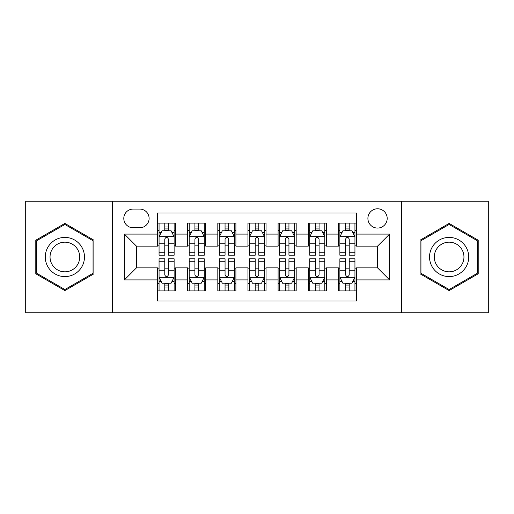 <?xml version="1.0" encoding="UTF-8"?>
<svg xmlns="http://www.w3.org/2000/svg" width="514" height="514" viewBox="0 0 514 514"><rect width="100%" height="100%" fill="white"/><g stroke="black" fill="none" stroke-linecap="round" stroke-linejoin="round"><path stroke-width="0.77" d="M377.546 208.78A9.644 9.644 0 0 0 367.902 218.424A9.644 9.644 0 0 0 377.546 228.068A9.644 9.644 0 0 0 387.19 218.424A9.644 9.644 0 0 0 377.546 208.78M401.659 312.756L488.3 312.756L488.3 201.244L401.659 201.244L401.659 312.756L112.341 312.756L112.341 201.244L25.7 201.244L25.7 312.756L112.341 312.756M356.453 223.095L338.366 223.095L338.366 234.095L326.313 234.095L326.313 246.148L338.366 246.148L338.366 234.095M326.313 234.095L326.313 223.095L308.233 223.095L308.233 234.095L296.18 234.095L296.18 246.148L308.233 246.148L308.233 234.095M296.18 234.095L296.18 223.095L278.093 223.095L278.093 234.095L266.04 234.095L266.04 246.148L278.093 246.148L278.093 234.095M266.04 234.095L266.04 223.095L247.96 223.095L247.96 234.095L235.907 234.095L235.907 246.148L247.96 246.148L247.96 234.095M235.907 234.095L235.907 223.095L217.82 223.095L217.82 234.095L205.767 234.095L205.767 246.148L217.82 246.148L217.82 234.095M205.767 234.095L205.767 223.095L187.687 223.095L187.687 246.148L175.634 246.148L175.634 223.095L157.547 223.095M157.547 290.905L175.634 290.905L175.634 267.852L187.687 267.852L187.687 290.905L205.767 290.905L205.767 267.852L217.82 267.852L217.82 279.905L205.767 279.905M217.82 279.905L217.82 290.905L235.907 290.905L235.907 267.852L247.96 267.852L247.96 279.905L235.907 279.905M247.96 279.905L247.96 290.905L266.04 290.905L266.04 267.852L278.093 267.852L278.093 279.905L266.04 279.905M278.093 279.905L278.093 290.905L296.18 290.905L296.18 267.852L308.233 267.852L308.233 279.905L296.18 279.905M308.233 279.905L308.233 290.905L326.313 290.905L326.313 267.852L338.366 267.852L338.366 279.905L326.313 279.905M133.139 227.766L139.769 227.766A9.342 9.342 0 0 0 149.111 218.424A9.342 9.342 0 0 0 139.769 209.082L133.139 209.082A9.342 9.342 0 0 0 123.797 218.424A9.342 9.342 0 0 0 133.139 227.766M401.659 201.244L112.341 201.244M356.453 234.095L356.453 213.002L157.547 213.002L157.547 246.148L136.454 246.148L136.454 267.852L157.547 267.852L157.547 300.998L356.453 300.998L356.453 267.852L377.546 267.852L377.546 246.148L356.453 246.148L356.453 234.095L389.599 234.095L389.599 279.905L356.453 279.905M157.547 279.905L124.401 279.905L124.401 234.095L157.547 234.095M338.366 279.905L338.366 290.905L356.453 290.905M157.547 230.632L159.057 230.632M164.782 230.632L168.399 230.632M174.124 230.632L175.634 230.632M157.547 245.846L159.057 245.846M164.782 245.846L168.399 245.846M174.124 245.846L175.634 245.846M157.547 268.154L159.057 268.154M164.782 268.154L168.399 268.154M174.124 268.154L175.634 268.154M157.547 283.368L159.057 283.368M164.782 283.368L168.399 283.368M174.124 283.368L175.634 283.368M187.687 245.846L189.191 245.846M194.915 245.846L198.532 245.846M204.264 245.846L205.767 245.846M187.687 230.632L189.191 230.632M194.915 230.632L198.532 230.632M204.264 230.632L205.767 230.632M187.687 268.154L189.191 268.154M194.915 268.154L198.532 268.154M204.264 268.154L205.767 268.154M187.687 283.368L189.191 283.368M194.915 283.368L198.532 283.368M204.264 283.368L205.767 283.368M217.82 268.154L219.33 268.154M225.055 268.154L228.672 268.154M234.397 268.154L235.907 268.154M217.82 283.368L219.33 283.368M225.055 283.368L228.672 283.368M234.397 283.368L235.907 283.368M217.82 230.632L219.33 230.632M225.055 230.632L228.672 230.632M234.397 230.632L235.907 230.632M217.82 245.846L219.33 245.846M225.055 245.846L228.672 245.846M234.397 245.846L235.907 245.846M247.96 268.154L249.463 268.154M255.195 268.154L258.805 268.154M264.537 268.154L266.04 268.154M247.96 283.368L249.463 283.368M255.195 283.368L258.805 283.368M264.537 283.368L266.04 283.368M247.96 230.632L249.463 230.632M255.195 230.632L258.805 230.632M264.537 230.632L266.04 230.632M247.96 245.846L249.463 245.846M255.195 245.846L258.805 245.846M264.537 245.846L266.04 245.846M278.093 268.154L279.603 268.154M285.328 268.154L288.945 268.154M294.67 268.154L296.18 268.154M278.093 283.368L279.603 283.368M285.328 283.368L288.945 283.368M294.67 283.368L296.18 283.368M278.093 230.632L279.603 230.632M285.328 230.632L288.945 230.632M294.67 230.632L296.18 230.632M278.093 245.846L279.603 245.846M285.328 245.846L288.945 245.846M294.67 245.846L296.18 245.846M308.233 268.154L309.736 268.154M315.467 268.154L319.085 268.154M324.809 268.154L326.313 268.154M308.233 283.368L309.736 283.368M315.467 283.368L319.085 283.368M324.809 283.368L326.313 283.368M308.233 230.632L309.736 230.632M315.467 230.632L319.085 230.632M324.809 230.632L326.313 230.632M308.233 245.846L309.736 245.846M315.467 245.846L319.085 245.846M324.809 245.846L326.313 245.846M338.366 268.154L339.876 268.154M345.601 268.154L349.218 268.154M354.943 268.154L356.453 268.154M338.366 283.368L339.876 283.368M345.601 283.368L349.218 283.368M354.943 283.368L356.453 283.368M338.366 230.632L339.876 230.632M345.601 230.632L349.218 230.632M354.943 230.632L356.453 230.632M338.366 245.846L339.876 245.846M345.601 245.846L349.218 245.846M354.943 245.846L356.453 245.846M136.454 246.148L124.401 234.095M136.454 267.852L124.401 279.905M389.599 234.095L377.546 246.148M389.599 279.905L377.546 267.852M64.88 290.583L93.959 273.789L93.959 240.211L64.88 223.417L35.794 240.211L35.794 273.789L64.88 290.583M478.206 240.211L449.12 223.417L420.041 240.211L420.041 273.789L449.12 290.583L478.206 273.789L478.206 240.211M168.399 227.015L164.782 227.015M174.124 252.734L168.399 252.734L168.399 255.195L174.124 255.195L174.124 236.806L171.111 230.78L162.071 230.78L159.057 236.806L159.057 255.195L164.782 255.195L164.782 252.734L159.057 252.734M159.057 236.806L159.057 223.095M174.124 236.806L174.124 223.095M164.782 230.78L164.782 223.095M168.399 223.095L168.399 230.78M168.399 252.734L168.399 239.068C167.191 236.748 165.99 236.748 164.782 239.068L164.782 252.734M164.782 286.985L168.399 286.985M159.057 261.266L164.782 261.266L164.782 258.805L159.057 258.805L159.057 277.194L162.071 283.22L171.111 283.22L174.124 277.194L174.124 258.805L168.399 258.805L168.399 261.266L174.124 261.266M174.124 277.194L174.124 290.905M159.057 277.194L159.057 290.905M168.399 283.22L168.399 290.905M164.782 290.905L164.782 283.22M164.782 261.266L164.782 274.932C165.983 277.252 167.191 277.252 168.399 274.932L168.399 261.266M64.88 237.41A19.59 19.59 0 0 0 45.29 257A19.59 19.59 0 0 0 64.88 276.59A19.59 19.59 0 0 0 84.469 257A19.59 19.59 0 0 0 64.88 237.41M64.88 242.171A14.829 14.829 0 0 0 50.044 257A14.829 14.829 0 0 0 64.88 271.829A14.829 14.829 0 0 0 79.709 257A14.829 14.829 0 0 0 64.88 242.171M93.053 273.268L64.88 289.536L36.7 273.268L36.7 240.732L64.88 224.464L93.053 240.732L93.053 273.268M432.158 247.208A19.59 19.59 0 0 0 439.329 273.962A19.59 19.59 0 0 0 466.089 266.792A19.59 19.59 0 0 0 458.918 240.038A19.59 19.59 0 0 0 432.158 247.208M436.277 249.586A14.829 14.829 0 0 0 441.706 269.844A14.829 14.829 0 0 0 461.964 264.414A14.829 14.829 0 0 0 456.535 244.156A14.829 14.829 0 0 0 436.277 249.586M477.3 240.732L477.3 273.268L449.12 289.536L420.947 273.268L420.947 240.732L449.12 224.464L477.3 240.732M198.532 227.015L194.915 227.015M204.264 252.734L198.532 252.734L198.532 255.195L204.264 255.195L204.264 236.806L201.244 230.78L192.204 230.78L189.191 236.806L189.191 255.195L194.915 255.195L194.915 252.734L189.191 252.734M189.191 236.806L189.191 223.095M204.264 236.806L204.264 223.095M194.915 230.78L194.915 223.095M198.532 223.095L198.532 230.78M198.532 252.734L198.532 239.068C197.331 236.748 196.123 236.748 194.915 239.068L194.915 252.734M228.672 227.015L225.055 227.015M234.397 252.734L228.672 252.734L228.672 255.195L234.397 255.195L234.397 236.806L231.384 230.78L222.344 230.78L219.33 236.806L219.33 255.195L225.055 255.195L225.055 252.734L219.33 252.734M219.33 236.806L219.33 223.095M234.397 236.806L234.397 223.095M225.055 230.78L225.055 223.095M228.672 223.095L228.672 230.78M228.672 252.734L228.672 239.068C227.471 236.748 226.263 236.748 225.055 239.068L225.055 252.734M258.805 227.015L255.195 227.015M264.537 252.734L258.805 252.734L258.805 255.195L264.537 255.195L264.537 236.806L261.523 230.78L252.477 230.78L249.463 236.806L249.463 255.195L255.195 255.195L255.195 252.734L249.463 252.734M249.463 236.806L249.463 223.095M264.537 236.806L264.537 223.095M255.195 230.78L255.195 223.095M258.805 223.095L258.805 230.78M258.805 252.734L258.805 239.068C257.604 236.748 256.396 236.748 255.195 239.068L255.195 252.734M288.945 227.015L285.328 227.015M294.67 252.734L288.945 252.734L288.945 255.195L294.67 255.195L294.67 236.806L291.656 230.78L282.616 230.78L279.603 236.806L279.603 255.195L285.328 255.195L285.328 252.734L279.603 252.734M279.603 236.806L279.603 223.095M294.67 236.806L294.67 223.095M285.328 230.78L285.328 223.095M288.945 223.095L288.945 230.78M288.945 252.734L288.945 239.068C287.744 236.748 286.536 236.748 285.328 239.068L285.328 252.734M194.915 286.985L198.532 286.985M189.191 261.266L194.915 261.266L194.915 258.805L189.191 258.805L189.191 277.194L192.204 283.22L201.244 283.22L204.264 277.194L204.264 258.805L198.532 258.805L198.532 261.266L204.264 261.266M204.264 277.194L204.264 290.905M189.191 277.194L189.191 290.905M198.532 283.22L198.532 290.905M194.915 290.905L194.915 283.22M194.915 261.266L194.915 274.932C196.123 277.252 197.325 277.252 198.532 274.932L198.532 261.266M225.055 286.985L228.672 286.985M219.33 261.266L225.055 261.266L225.055 258.805L219.33 258.805L219.33 277.194L222.344 283.22L231.384 283.22L234.397 277.194L234.397 258.805L228.672 258.805L228.672 261.266L234.397 261.266M234.397 277.194L234.397 290.905M219.33 277.194L219.33 290.905M228.672 283.22L228.672 290.905M225.055 290.905L225.055 283.22M225.055 261.266L225.055 274.932C226.256 277.252 227.464 277.252 228.672 274.932L228.672 261.266M255.195 286.985L258.805 286.985M249.463 261.266L255.195 261.266L255.195 258.805L249.463 258.805L249.463 277.194L252.477 283.22L261.523 283.22L264.537 277.194L264.537 258.805L258.805 258.805L258.805 261.266L264.537 261.266M264.537 277.194L264.537 290.905M249.463 277.194L249.463 290.905M258.805 283.22L258.805 290.905M255.195 290.905L255.195 283.22M255.195 261.266L255.195 274.932C256.396 277.252 257.604 277.252 258.805 274.932L258.805 261.266M285.328 286.985L288.945 286.985M279.603 261.266L285.328 261.266L285.328 258.805L279.603 258.805L279.603 277.194L282.616 283.22L291.656 283.22L294.67 277.194L294.67 258.805L288.945 258.805L288.945 261.266L294.67 261.266M294.67 277.194L294.67 290.905M279.603 277.194L279.603 290.905M288.945 283.22L288.945 290.905M285.328 290.905L285.328 283.22M285.328 261.266L285.328 274.932C286.529 277.252 287.737 277.252 288.945 274.932L288.945 261.266M319.085 227.015L315.467 227.015M324.809 252.734L319.085 252.734L319.085 255.195L324.809 255.195L324.809 236.806L321.796 230.78L312.756 230.78L309.736 236.806L309.736 255.195L315.467 255.195L315.467 252.734L309.736 252.734M309.736 236.806L309.736 223.095M324.809 236.806L324.809 223.095M315.467 230.78L315.467 223.095M319.085 223.095L319.085 230.78M319.085 252.734L319.085 239.068C317.877 236.748 316.675 236.748 315.467 239.068L315.467 252.734M315.467 286.985L319.085 286.985M309.736 261.266L315.467 261.266L315.467 258.805L309.736 258.805L309.736 277.194L312.756 283.22L321.796 283.22L324.809 277.194L324.809 258.805L319.085 258.805L319.085 261.266L324.809 261.266M324.809 277.194L324.809 290.905M309.736 277.194L309.736 290.905M319.085 283.22L319.085 290.905M315.467 290.905L315.467 283.22M315.467 261.266L315.467 274.932C316.669 277.252 317.877 277.252 319.085 274.932L319.085 261.266M349.218 227.015L345.601 227.015M354.943 252.734L349.218 252.734L349.218 255.195L354.943 255.195L354.943 236.806L351.929 230.78L342.889 230.78L339.876 236.806L339.876 255.195L345.601 255.195L345.601 252.734L339.876 252.734M339.876 236.806L339.876 223.095M354.943 236.806L354.943 223.095M345.601 230.78L345.601 223.095M349.218 223.095L349.218 230.78M349.218 252.734L349.218 239.068C348.017 236.748 346.809 236.748 345.601 239.068L345.601 252.734M345.601 286.985L349.218 286.985M339.876 261.266L345.601 261.266L345.601 258.805L339.876 258.805L339.876 277.194L342.889 283.22L351.929 283.22L354.943 277.194L354.943 258.805L349.218 258.805L349.218 261.266L354.943 261.266M354.943 277.194L354.943 290.905M339.876 277.194L339.876 290.905M349.218 283.22L349.218 290.905M345.601 290.905L345.601 283.22M345.601 261.266L345.601 274.932C346.809 277.252 348.01 277.252 349.218 274.932L349.218 261.266M187.687 279.905L175.634 279.905M187.687 234.095L175.634 234.095M174.047 236.658L159.128 236.658M159.057 232.437L161.242 232.437M171.939 232.437L174.124 232.437M164.782 243.79L159.057 243.79M174.124 243.79L168.399 243.79M168.399 228.929L164.782 228.929M159.128 277.342L174.047 277.342M174.124 281.563L171.939 281.563M161.242 281.563L159.057 281.563M168.399 270.21L174.124 270.21M159.057 270.21L164.782 270.21M164.782 285.071L168.399 285.071M204.186 236.658L189.268 236.658M189.191 232.437L191.375 232.437M202.079 232.437L204.264 232.437M194.915 243.79L189.191 243.79M204.264 243.79L198.532 243.79M198.532 228.929L194.915 228.929M234.32 236.658L219.407 236.658M219.33 232.437L221.515 232.437M232.212 232.437L234.397 232.437M225.055 243.79L219.33 243.79M234.397 243.79L228.672 243.79M228.672 228.929L225.055 228.929M264.459 236.658L249.541 236.658M249.463 232.437L251.648 232.437M262.352 232.437L264.537 232.437M255.195 243.79L249.463 243.79M264.537 243.79L258.805 243.79M258.805 228.929L255.195 228.929M294.593 236.658L279.68 236.658M279.603 232.437L281.788 232.437M292.485 232.437L294.67 232.437M285.328 243.79L279.603 243.79M294.67 243.79L288.945 243.79M288.945 228.929L285.328 228.929M189.268 277.342L204.186 277.342M204.264 281.563L202.079 281.563M191.375 281.563L189.191 281.563M198.532 270.21L204.264 270.21M189.191 270.21L194.915 270.21M194.915 285.071L198.532 285.071M219.407 277.342L234.32 277.342M234.397 281.563L232.212 281.563M221.515 281.563L219.33 281.563M228.672 270.21L234.397 270.21M219.33 270.21L225.055 270.21M225.055 285.071L228.672 285.071M249.541 277.342L264.459 277.342M264.537 281.563L262.352 281.563M251.648 281.563L249.463 281.563M258.805 270.21L264.537 270.21M249.463 270.21L255.195 270.21M255.195 285.071L258.805 285.071M279.68 277.342L294.593 277.342M294.67 281.563L292.485 281.563M281.788 281.563L279.603 281.563M288.945 270.21L294.67 270.21M279.603 270.21L285.328 270.21M285.328 285.071L288.945 285.071M324.732 236.658L309.813 236.658M309.736 232.437L311.921 232.437M322.625 232.437L324.809 232.437M315.467 243.79L309.736 243.79M324.809 243.79L319.085 243.79M319.085 228.929L315.467 228.929M309.813 277.342L324.732 277.342M324.809 281.563L322.625 281.563M311.921 281.563L309.736 281.563M319.085 270.21L324.809 270.21M309.736 270.21L315.467 270.21M315.467 285.071L319.085 285.071M354.872 236.658L339.953 236.658M339.876 232.437L342.061 232.437M352.758 232.437L354.943 232.437M345.601 243.79L339.876 243.79M354.943 243.79L349.218 243.79M349.218 228.929L345.601 228.929M339.953 277.342L354.872 277.342M354.943 281.563L352.758 281.563M342.061 281.563L339.876 281.563M349.218 270.21L354.943 270.21M339.876 270.21L345.601 270.21M345.601 285.071L349.218 285.071"/></g></svg>
